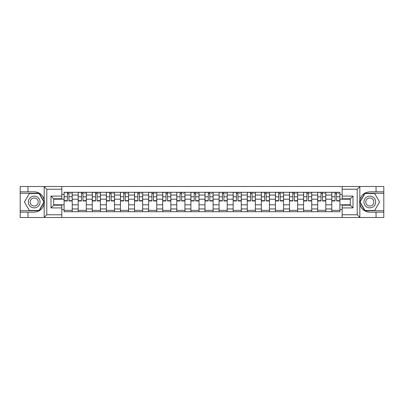 <?xml version="1.0" encoding="UTF-8"?>
<svg xmlns="http://www.w3.org/2000/svg" width="404" height="404" viewBox="0 0 404 404"><rect width="100%" height="100%" fill="white"/><g stroke="black" fill="none" stroke-linecap="round" stroke-linejoin="round"><path stroke-width="0.61" d="M61.832 217.488L342.168 217.488L342.168 205.207L350.293 205.207L350.293 198.793L342.168 198.793L342.168 186.512L61.832 186.512L61.832 198.793L53.707 198.793L53.707 205.207L61.832 205.207L61.832 217.488L44.006 217.488L46.798 214.782L61.832 214.782M44.006 217.488L20.2 217.488L20.2 212.161L27.967 212.161L27.967 217.488L47.111 217.488M47.111 186.512L20.2 186.512L20.2 210.716L39.228 210.716L44.263 202L39.228 193.284L20.2 193.284M342.168 186.512L383.8 186.512L383.8 191.839L376.033 191.839L376.033 186.512L356.889 186.512M78.179 211.711L78.179 195.046L72.22 195.046L72.22 211.711M72.22 195.046L72.22 192.289M78.179 195.046L78.179 192.289M86.31 192.289L86.31 211.711M92.269 211.711L92.269 192.289M100.399 192.289L100.399 211.711M106.358 211.711L106.358 192.289M114.489 192.289L114.489 211.711M120.448 211.711L120.448 192.289M128.578 192.289L128.578 211.711M134.537 211.711L134.537 192.289M142.662 192.289L142.662 211.711M148.627 211.711L148.627 192.289M156.752 192.289L156.752 211.711M162.716 211.711L162.716 192.289M170.841 192.289L170.841 211.711M176.8 211.711L176.8 192.289M184.931 192.289L184.931 211.711M190.89 211.711L190.89 192.289M199.021 192.289L199.021 211.711M204.98 211.711L204.98 192.289M213.11 192.289L213.11 211.711M219.069 211.711L219.069 192.289M227.2 192.289L227.2 211.711M233.159 211.711L233.159 192.289M241.284 192.289L241.284 211.711M247.248 211.711L247.248 192.289M255.373 192.289L255.373 211.711M261.337 211.711L261.337 192.289M269.463 192.289L269.463 211.711M275.422 211.711L275.422 192.289M283.552 192.289L283.552 211.711M289.511 211.711L289.511 192.289M297.642 192.289L297.642 211.711M303.601 211.711L303.601 192.289M311.731 192.289L311.731 211.711M317.69 211.711L317.69 192.289M325.821 192.289L325.821 211.711M331.78 211.711L331.78 192.289M331.78 204.798L325.821 204.798M317.69 204.798L311.731 204.798M303.601 204.798L297.642 204.798M289.511 204.798L283.552 204.798M275.422 204.798L269.463 204.798M261.337 204.798L255.373 204.798M247.248 204.798L241.284 204.798M233.159 204.798L227.2 204.798M219.069 204.798L213.11 204.798M204.98 204.798L199.021 204.798M190.89 204.798L184.931 204.798M176.8 204.798L170.841 204.798M162.716 204.798L156.752 204.798M148.627 204.798L142.662 204.798M134.537 204.798L128.578 204.798M120.448 204.798L114.489 204.798M106.358 204.798L100.399 204.798M92.269 204.798L86.31 204.798M78.179 204.798L72.22 204.798M331.78 199.202L325.821 199.202M317.69 199.202L311.731 199.202M303.601 199.202L297.642 199.202M289.511 199.202L283.552 199.202M275.422 199.202L269.463 199.202M261.337 199.202L255.373 199.202M247.248 199.202L241.284 199.202M233.159 199.202L227.2 199.202M219.069 199.202L213.11 199.202M204.98 199.202L199.021 199.202M190.89 199.202L184.931 199.202M176.8 199.202L170.841 199.202M162.716 199.202L156.752 199.202M148.627 199.202L142.662 199.202M134.537 199.202L128.578 199.202M120.448 199.202L114.489 199.202M106.358 199.202L100.399 199.202M92.269 199.202L86.31 199.202M78.179 199.202L72.22 199.202M53.707 204.798L64.095 204.798L64.095 199.202L53.707 199.202M61.832 194.415L64.095 194.415L64.095 199.202M350.293 199.202L339.905 199.202L339.905 192.289L64.095 192.289L64.095 194.415M339.905 194.415L342.168 194.415M342.168 209.585L339.905 209.585L339.905 204.798L350.293 204.798M64.095 204.798L64.095 211.711L339.905 211.711L339.905 209.585M64.095 209.585L61.832 209.585M339.905 199.202L339.905 204.798M72.22 210.353L64.095 210.353M67.387 193.647L68.922 193.647M86.31 210.353L78.179 210.353M81.477 193.647L83.012 193.647M100.399 210.353L92.269 210.353M95.566 193.647L97.101 193.647M114.489 210.353L106.358 210.353M109.656 193.647L111.191 193.647M128.578 210.353L120.448 210.353M123.745 193.647L125.28 193.647M142.662 210.353L134.537 210.353M137.835 193.647L139.37 193.647M156.752 210.353L148.627 210.353M151.919 193.647L153.454 193.647M170.841 210.353L162.716 210.353M166.009 193.647L167.544 193.647M184.931 210.353L176.8 210.353M180.098 193.647L181.633 193.647M199.021 210.353L190.89 210.353M194.188 193.647L195.723 193.647M213.11 210.353L204.98 210.353M208.277 193.647L209.812 193.647M227.2 210.353L219.069 210.353M222.367 193.647L223.902 193.647M241.284 210.353L233.159 210.353M236.456 193.647L237.991 193.647M255.373 210.353L247.248 210.353M250.546 193.647L252.081 193.647M269.463 210.353L261.337 210.353M264.63 193.647L266.165 193.647M283.552 210.353L275.422 210.353M278.72 193.647L280.255 193.647M297.642 210.353L289.511 210.353M292.809 193.647L294.344 193.647M311.731 210.353L303.601 210.353M306.899 193.647L308.434 193.647M325.821 210.353L317.69 210.353M320.988 193.647L322.523 193.647M339.905 210.353L331.78 210.353M335.078 193.647L336.613 193.647M68.922 200.96L68.922 192.38L72.175 192.38L72.175 200.96L68.922 200.96M67.387 193.556L68.922 193.556M70.367 193.556L71.003 193.556M70.235 192.38L64.135 192.38L64.135 200.96L67.387 200.96L67.387 192.38L66.079 192.38M83.012 200.96L83.012 192.38L86.264 192.38L86.264 200.96L83.012 200.96M81.477 193.556L83.012 193.556M84.456 193.556L85.087 193.556M84.32 192.38L78.225 192.38L78.225 200.96L81.477 200.96L81.477 192.38L80.169 192.38M97.101 200.96L97.101 192.38L100.354 192.38L100.354 200.96L97.101 200.96M95.566 193.556L97.101 193.556M98.546 193.556L99.177 193.556M98.409 192.38L92.314 192.38L92.314 200.96L95.566 200.96L95.566 192.38L94.258 192.38M27.967 212.161L34.199 212.161C39.446 211.767 42.768 209.035 44.167 203.964L44.167 200.036C42.768 194.965 39.446 192.233 34.199 191.839L20.2 191.839M20.2 212.161L20.2 210.716M61.832 189.218L46.798 189.218L44.006 186.512L27.967 186.512L27.967 191.839M44.006 186.512L61.832 186.512M34.199 191.839A10.161 10.161 0 0 1 44.167 203.964L44.167 217.408M53.707 198.793L50.995 196.086L61.832 196.086M61.832 207.914L50.995 207.914L53.707 205.207M359.994 186.512L357.202 189.218L342.168 189.218M376.033 191.839L369.801 191.839C364.554 192.233 361.232 194.965 359.833 200.036L359.833 203.964C361.232 209.035 364.554 211.767 369.801 212.161L383.8 212.161L383.8 193.284L364.772 193.284L359.737 202L364.772 210.716L383.8 210.716M342.168 214.782L357.202 214.782L359.994 217.488L383.8 217.488L383.8 212.161M383.8 191.839L383.8 193.284M376.033 217.488L376.033 212.161M359.994 217.488L342.168 217.488M369.801 212.161A10.161 10.161 0 0 1 359.833 200.036L359.833 186.592M350.293 205.207L353.005 207.914L342.168 207.914M342.168 196.086L353.005 196.086L350.293 198.793M28.331 202A5.868 5.868 0 0 0 34.199 207.868A5.868 5.868 0 0 0 40.067 202A5.868 5.868 0 0 0 34.199 196.132A5.868 5.868 0 0 0 28.331 202M30.179 202A4.02 4.02 0 0 0 34.199 206.02A4.02 4.02 0 0 0 38.218 202A4.02 4.02 0 0 0 34.199 197.98A4.02 4.02 0 0 0 30.179 202M39.072 193.556L43.95 202L39.072 210.444L29.325 210.444L24.447 202L29.325 193.556L39.072 193.556M363.933 202A5.868 5.868 0 0 0 369.801 207.868A5.868 5.868 0 0 0 375.669 202A5.868 5.868 0 0 0 369.801 196.132A5.868 5.868 0 0 0 363.933 202M365.782 202A4.02 4.02 0 0 0 369.801 206.02A4.02 4.02 0 0 0 373.821 202A4.02 4.02 0 0 0 369.801 197.98A4.02 4.02 0 0 0 365.782 202M374.675 193.556L379.553 202L374.675 210.444L364.928 210.444L360.05 202L364.928 193.556L374.675 193.556M111.191 200.96L111.191 192.38L114.443 192.38L114.443 200.96L111.191 200.96M109.656 193.556L111.191 193.556M112.635 193.556L113.266 193.556M112.499 192.38L106.403 192.38L106.403 200.96L109.656 200.96L109.656 192.38L108.348 192.38M125.28 200.96L125.28 192.38L128.533 192.38L128.533 200.96L125.28 200.96M123.745 193.556L125.28 193.556M126.725 193.556L127.356 193.556M126.588 192.38L120.493 192.38L120.493 200.96L123.745 200.96L123.745 192.38L122.432 192.38M139.37 200.96L139.37 192.38L142.617 192.38L142.617 200.96L139.37 200.96M137.835 193.556L139.37 193.556M140.814 193.556L141.445 193.556M140.678 192.38L134.583 192.38L134.583 200.96L137.835 200.96L137.835 192.38L136.522 192.38M153.454 200.96L153.454 192.38L156.707 192.38L156.707 200.96L153.454 200.96M151.919 193.556L153.454 193.556M154.904 193.556L155.535 193.556M154.767 192.38L148.672 192.38L148.672 200.96L151.919 200.96L151.919 192.38L150.611 192.38M167.544 200.96L167.544 192.38L170.796 192.38L170.796 200.96L167.544 200.96M166.009 193.556L167.544 193.556M168.988 193.556L169.624 193.556M168.857 192.38L162.762 192.38L162.762 200.96L166.009 200.96L166.009 192.38L164.701 192.38M181.633 200.96L181.633 192.38L184.886 192.38L184.886 200.96L181.633 200.96M180.098 193.556L181.633 193.556M183.078 193.556L183.714 193.556M182.946 192.38L176.846 192.38L176.846 200.96L180.098 200.96L180.098 192.38L178.79 192.38M195.723 200.96L195.723 192.38L198.975 192.38L198.975 200.96L195.723 200.96M194.188 193.556L195.723 193.556M197.167 193.556L197.798 193.556M197.031 192.38L190.935 192.38L190.935 200.96L194.188 200.96L194.188 192.38L192.88 192.38M209.812 200.96L209.812 192.38L213.065 192.38L213.065 200.96L209.812 200.96M208.277 193.556L209.812 193.556M211.257 193.556L211.888 193.556M211.12 192.38L205.025 192.38L205.025 200.96L208.277 200.96L208.277 192.38L206.969 192.38M223.902 200.96L223.902 192.38L227.154 192.38L227.154 200.96L223.902 200.96M222.367 193.556L223.902 193.556M225.346 193.556L225.977 193.556M225.21 192.38L219.114 192.38L219.114 200.96L222.367 200.96L222.367 192.38L221.054 192.38M237.991 200.96L237.991 192.38L241.238 192.38L241.238 200.96L237.991 200.96M236.456 193.556L237.991 193.556M239.436 193.556L240.067 193.556M239.299 192.38L233.204 192.38L233.204 200.96L236.456 200.96L236.456 192.38L235.143 192.38M252.081 200.96L252.081 192.38L255.328 192.38L255.328 200.96L252.081 200.96M250.546 193.556L252.081 193.556M253.525 193.556L254.156 193.556M253.389 192.38L247.293 192.38L247.293 200.96L250.546 200.96L250.546 192.38L249.233 192.38M266.165 200.96L266.165 192.38L269.418 192.38L269.418 200.96L266.165 200.96M264.63 193.556L266.165 193.556M267.615 193.556L268.246 193.556M267.478 192.38L261.383 192.38L261.383 200.96L264.63 200.96L264.63 192.38L263.322 192.38M280.255 200.96L280.255 192.38L283.507 192.38L283.507 200.96L280.255 200.96M278.72 193.556L280.255 193.556M281.699 193.556L282.335 193.556M281.568 192.38L275.467 192.38L275.467 200.96L278.72 200.96L278.72 192.38L277.412 192.38M294.344 200.96L294.344 192.38L297.596 192.38L297.596 200.96L294.344 200.96M292.809 193.556L294.344 193.556M295.789 193.556L296.42 193.556M295.652 192.38L289.557 192.38L289.557 200.96L292.809 200.96L292.809 192.38L291.501 192.38M308.434 200.96L308.434 192.38L311.686 192.38L311.686 200.96L308.434 200.96M306.899 193.556L308.434 193.556M309.878 193.556L310.509 193.556M309.742 192.38L303.646 192.38L303.646 200.96L306.899 200.96L306.899 192.38L305.591 192.38M322.523 200.96L322.523 192.38L325.776 192.38L325.776 200.96L322.523 200.96M320.988 193.556L322.523 193.556M323.968 193.556L324.599 193.556M323.831 192.38L317.736 192.38L317.736 200.96L320.988 200.96L320.988 192.38L319.68 192.38M336.613 200.96L336.613 192.38L339.865 192.38L339.865 200.96L336.613 200.96M335.078 193.556L336.613 193.556M338.057 193.556L338.688 193.556M337.921 192.38L331.825 192.38L331.825 200.96L335.078 200.96L335.078 192.38L333.765 192.38M317.69 195.046L311.731 195.046M303.601 195.046L297.642 195.046M289.511 195.046L283.552 195.046M275.422 195.046L269.463 195.046M261.337 195.046L255.373 195.046M247.248 195.046L241.284 195.046M233.159 195.046L227.2 195.046M219.069 195.046L213.11 195.046M204.98 195.046L199.021 195.046M190.89 195.046L184.931 195.046M176.8 195.046L170.841 195.046M162.716 195.046L156.752 195.046M148.627 195.046L142.662 195.046M134.537 195.046L128.578 195.046M120.448 195.046L114.489 195.046M106.358 195.046L100.399 195.046M92.269 195.046L86.31 195.046M331.78 195.046L325.821 195.046M317.69 208.954L311.731 208.954M303.601 208.954L297.642 208.954M289.511 208.954L283.552 208.954M275.422 208.954L269.463 208.954M261.337 208.954L255.373 208.954M247.248 208.954L241.284 208.954M233.159 208.954L227.2 208.954M219.069 208.954L213.11 208.954M204.98 208.954L199.021 208.954M190.89 208.954L184.931 208.954M176.8 208.954L170.841 208.954M162.716 208.954L156.752 208.954M148.627 208.954L142.662 208.954M134.537 208.954L128.578 208.954M120.448 208.954L114.489 208.954M106.358 208.954L100.399 208.954M92.269 208.954L86.31 208.954M78.179 208.954L72.22 208.954M331.78 208.954L325.821 208.954M68.922 200.652L72.175 200.652M68.922 196.768L72.175 196.768M64.135 200.652L67.387 200.652M64.135 196.768L67.387 196.768M83.012 200.652L86.264 200.652M83.012 196.768L86.264 196.768M78.225 200.652L81.477 200.652M78.225 196.768L81.477 196.768M97.101 200.652L100.354 200.652M97.101 196.768L100.354 196.768M92.314 200.652L95.566 200.652M92.314 196.768L95.566 196.768M44.167 200.036L44.167 186.592M46.798 189.218L46.798 214.782M50.995 207.914L50.995 196.086M359.833 203.964L359.833 217.408M357.202 214.782L357.202 189.218M353.005 196.086L353.005 207.914M111.191 200.652L114.443 200.652M111.191 196.768L114.443 196.768M106.403 200.652L109.656 200.652M106.403 196.768L109.656 196.768M125.28 200.652L128.533 200.652M125.28 196.768L128.533 196.768M120.493 200.652L123.745 200.652M120.493 196.768L123.745 196.768M139.37 200.652L142.617 200.652M139.37 196.768L142.617 196.768M134.583 200.652L137.835 200.652M134.583 196.768L137.835 196.768M153.454 200.652L156.707 200.652M153.454 196.768L156.707 196.768M148.672 200.652L151.919 200.652M148.672 196.768L151.919 196.768M167.544 200.652L170.796 200.652M167.544 196.768L170.796 196.768M162.762 200.652L166.009 200.652M162.762 196.768L166.009 196.768M181.633 200.652L184.886 200.652M181.633 196.768L184.886 196.768M176.846 200.652L180.098 200.652M176.846 196.768L180.098 196.768M195.723 200.652L198.975 200.652M195.723 196.768L198.975 196.768M190.935 200.652L194.188 200.652M190.935 196.768L194.188 196.768M209.812 200.652L213.065 200.652M209.812 196.768L213.065 196.768M205.025 200.652L208.277 200.652M205.025 196.768L208.277 196.768M223.902 200.652L227.154 200.652M223.902 196.768L227.154 196.768M219.114 200.652L222.367 200.652M219.114 196.768L222.367 196.768M237.991 200.652L241.238 200.652M237.991 196.768L241.238 196.768M233.204 200.652L236.456 200.652M233.204 196.768L236.456 196.768M252.081 200.652L255.328 200.652M252.081 196.768L255.328 196.768M247.293 200.652L250.546 200.652M247.293 196.768L250.546 196.768M266.165 200.652L269.418 200.652M266.165 196.768L269.418 196.768M261.383 200.652L264.63 200.652M261.383 196.768L264.63 196.768M280.255 200.652L283.507 200.652M280.255 196.768L283.507 196.768M275.467 200.652L278.72 200.652M275.467 196.768L278.72 196.768M294.344 200.652L297.596 200.652M294.344 196.768L297.596 196.768M289.557 200.652L292.809 200.652M289.557 196.768L292.809 196.768M308.434 200.652L311.686 200.652M308.434 196.768L311.686 196.768M303.646 200.652L306.899 200.652M303.646 196.768L306.899 196.768M322.523 200.652L325.776 200.652M322.523 196.768L325.776 196.768M317.736 200.652L320.988 200.652M317.736 196.768L320.988 196.768M336.613 200.652L339.865 200.652M336.613 196.768L339.865 196.768M331.825 200.652L335.078 200.652M331.825 196.768L335.078 196.768"/></g></svg>

